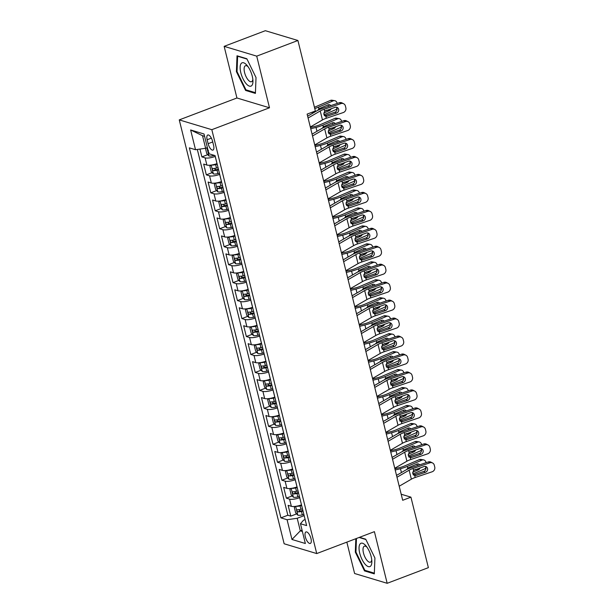 <?xml version="1.0" encoding="UTF-8"?>
<svg xmlns="http://www.w3.org/2000/svg" width="614" height="614" viewBox="0 0 614 614"><rect width="100%" height="100%" fill="white"/><g stroke="black" fill="none" stroke-linecap="round" stroke-linejoin="round"><path stroke-width="0.92" d="M310.968 538.539A6.148 2.441 -110.8 0 0 305.972 531.947A6.148 2.441 -110.8 0 0 305.335 536.843A6.148 2.441 -110.8 0 0 310.339 543.436A6.148 2.441 -110.8 0 0 310.968 538.539M346.841 542.131L354.608 573.507L387.181 583.3L428.372 567.651L410.927 497.156L401.188 494.224M179.257 119.891L284.152 543.774L316.724 553.567L211.83 129.684L179.257 119.891L236.927 97.987L269.5 107.78L256.721 56.143L224.148 46.349L236.927 97.987M224.148 46.349L265.34 30.7L297.913 40.493L256.721 56.143M199.957 149.087L201.891 156.9L207.755 154.674M217.041 163.593L216.995 163.608A7.683 2.057 166.1 0 1 206.88 165.051L203.671 164.084L206.335 174.86L212.198 172.634M221.485 181.552L221.439 181.567A7.683 2.057 -13.9 0 1 211.331 183.01L208.115 182.043L210.779 192.827L216.642 190.593M225.929 199.512L225.883 199.527A7.683 2.057 -13.9 0 1 215.775 200.978L212.559 200.011L215.23 210.786L221.094 208.56M230.373 217.471L230.327 217.486A7.683 2.057 -13.9 0 1 220.219 218.937L217.003 217.97L219.674 228.746L225.538 226.52M234.817 235.438L234.778 235.454A7.683 2.057 -13.9 0 1 224.663 236.897L221.447 235.929L224.118 246.705L229.981 244.479M239.26 253.398L239.222 253.413A7.683 2.057 -13.9 0 1 229.106 254.856L225.898 253.889L228.561 264.665L234.425 262.439M243.712 271.357L243.666 271.373A7.683 2.057 -13.9 0 1 233.55 272.816L230.342 271.849L233.005 282.632L238.869 280.398M248.156 289.317L248.11 289.332A7.683 2.057 -13.9 0 1 237.994 290.783L234.786 289.816L237.449 300.591L243.313 298.366M252.6 307.276L252.554 307.299A7.683 2.057 -13.9 0 1 242.446 308.742L239.23 307.775L241.893 318.551L247.757 316.325M257.043 325.243L256.997 325.259A7.683 2.057 -13.9 0 1 246.889 326.702L243.674 325.735L246.344 336.51L252.208 334.285M261.487 343.203L261.441 343.218A7.683 2.057 -13.9 0 1 251.333 344.661L248.117 343.694L250.788 354.47L256.652 352.244M265.931 361.162L265.893 361.178A7.683 2.057 -13.9 0 1 255.777 362.621L252.561 361.661L255.232 372.437L261.096 370.204M270.375 379.122L270.337 379.137A7.683 2.057 -13.9 0 1 260.221 380.588L257.013 379.621L259.676 390.397L265.54 388.171M274.826 397.081L274.78 397.104A7.683 2.057 -13.9 0 1 264.665 398.547L261.457 397.58L264.12 408.356L269.983 406.13M279.27 415.049L279.224 415.064A7.683 2.057 -13.9 0 1 269.109 416.507L265.9 415.54L268.564 426.316L274.427 424.09M283.514 433.085L283.668 433.024A7.683 2.057 -13.9 0 1 273.56 434.466L270.344 433.499L273.007 444.283L278.871 442.049M287.958 451.044L288.112 450.983A7.683 2.057 -13.9 0 1 278.004 452.426L274.788 451.467L277.459 462.242L283.323 460.016M292.402 469.004L292.563 468.942A7.683 2.057 -13.9 0 1 282.448 470.393L279.232 469.426L281.903 480.202L287.766 477.976M296.846 486.963L297.007 486.91A7.683 2.057 -13.9 0 1 286.892 488.353L283.676 487.386L286.347 498.161L292.21 495.935M297.913 40.493L315.366 110.988L307.123 114.12L402.692 500.287L410.927 497.156M207.148 139.746L208.123 143.699A5.956 2.364 -110.8 0 0 212.966 150.085A5.956 2.364 -110.8 0 0 213.58 145.341L212.605 141.389A5.956 2.364 -110.8 0 0 207.762 135.003A5.956 2.364 -110.8 0 0 207.148 139.746L211.369 138.142M305.135 519.574L303.531 520.181L300.461 523.742L306.624 525.592L215.061 155.595L208.898 153.746L204.009 133.982L190.632 129.961L195.521 149.716L189.358 147.867L280.92 517.863L287.083 519.72L297.199 518.277L300.307 530.849L302.38 531.471M300.461 523.742L305.35 543.497L291.972 539.476L287.083 519.72M299.716 497.67L299.67 497.685A7.683 2.057 166.1 0 1 289.562 499.128L286.347 498.161M301.489 504.854L299.67 497.685M295.273 479.703L295.227 479.726A7.683 2.057 166.1 0 1 285.111 481.169L281.903 480.202M290.829 461.743L290.783 461.759A7.683 2.057 166.1 0 1 280.667 463.209L277.459 462.242M286.377 443.784L286.339 443.799A7.683 2.057 166.1 0 1 276.223 445.242L273.007 444.283M281.933 425.824L281.895 425.84A7.683 2.057 166.1 0 1 271.779 427.283L268.564 426.316M277.49 407.865L277.444 407.88A7.683 2.057 166.1 0 1 267.336 409.323L264.12 408.356M273.046 389.898L273 389.921A7.683 2.057 166.1 0 1 262.892 391.364L259.676 390.397M268.602 371.938L268.556 371.954A7.683 2.057 166.1 0 1 258.448 373.404L255.232 372.437M264.158 353.979L264.112 353.994A7.683 2.057 166.1 0 1 253.996 355.437L250.788 354.47M259.714 336.019L259.668 336.035A7.683 2.057 166.1 0 1 249.553 337.477L246.344 336.51M255.263 318.06L255.224 318.075A7.683 2.057 166.1 0 1 245.109 319.518L241.893 318.551M250.819 300.092L250.781 300.108A7.683 2.057 166.1 0 1 240.665 301.558L237.449 300.591M246.375 282.133L246.329 282.148A7.683 2.057 166.1 0 1 236.221 283.599L233.005 282.632M241.931 264.173L241.885 264.189A7.683 2.057 166.1 0 1 231.777 265.632L228.561 264.665M237.488 246.214L237.441 246.229A7.683 2.057 166.1 0 1 227.333 247.672L224.118 246.705M233.044 228.247L232.998 228.27A7.683 2.057 166.1 0 1 222.882 229.713L219.674 228.746M228.6 210.287L228.554 210.303A7.683 2.057 166.1 0 1 218.438 211.753L215.23 210.786M224.148 192.328L224.11 192.343A7.683 2.057 166.1 0 1 213.994 193.786L210.779 192.827M219.705 174.368L219.666 174.384A7.683 2.057 166.1 0 1 209.551 175.827L206.335 174.86M215.261 156.409L215.215 156.424A7.683 2.057 166.1 0 1 205.107 157.867L201.891 156.9M197.324 149.463L287.843 515.238L290.79 516.121L296.654 513.895M301.451 504.869A7.683 2.057 -13.9 0 1 291.335 506.312L288.127 505.345L290.79 516.121M204.585 136.323L202.52 135.702L205.629 148.273L195.521 149.716M207.378 147.613L205.629 148.273M387.181 583.3L374.402 531.663L316.724 553.567M269.5 107.78L211.83 129.684M302.057 530.181L300.307 530.849L291.972 539.476M304.16 515.63L297.199 518.277M287.843 515.238L280.92 517.863M202.52 135.702L190.632 129.961M236.405 71.646L245.6 90.45L255.409 93.405L256.023 77.541L246.828 58.737L237.019 55.79L236.405 71.646L237.05 71.401M355.828 538.716L355.306 552.101L364.501 570.913L374.31 573.86L374.924 558.003L365.729 539.199L359.497 537.319M246.659 90.051L245.6 90.45M365.56 570.506L364.501 570.913M355.951 551.863L355.306 552.101M308.09 118.018L320.239 110.965A9.601 2.571 166.1 0 1 324.177 109.254L341.023 103.582L339.358 102.73A3.837 3.538 -62.9 0 1 341.99 102.899L343.663 103.751A3.837 3.538 117.1 0 0 341.023 103.582M307.629 116.176L316.594 110.973A14.406 3.853 166.1 0 1 322.511 108.402L339.358 102.73M310.308 126.998L322.457 119.945A9.601 2.571 166.1 0 1 326.402 118.233L343.249 112.562A3.837 3.538 117.1 0 0 345.851 107.795L345.406 105.999A3.837 3.538 117.1 0 0 343.663 103.751M324.322 115.716L327.3 116.176L336.564 113.06L334.899 112.208L324.86 115.585M334.899 112.208A3.07 2.832 117.1 0 0 336.342 107.181M327.3 116.176L325.927 116.299L323.824 114.281L324.66 111.188L335.144 107.312A3.07 2.832 -62.9 0 1 338.644 109.246A3.07 2.832 -62.9 0 1 336.564 113.06M326.402 118.233L325.719 116.261M205.444 148.304L206.764 153.63L208.975 155.956A5.089 1.358 -13.9 0 0 213.419 155.657L214.447 155.411M323.977 114.741L335.382 109.845A3.837 3.154 99.7 0 0 336.986 108.425M314.759 108.548A14.406 3.853 -13.9 0 0 318.443 107.181L333.164 100.865L330.462 100.404A3.837 3.154 -80.3 0 1 331.997 100.212L334.691 100.673A3.837 3.154 99.7 0 0 333.164 100.865M314.437 107.235A9.601 2.571 -13.9 0 0 315.749 106.721L330.462 100.404M317.622 110.413L319.311 108.594L328.076 104.833A3.07 2.525 -80.3 0 1 329.304 104.679A3.07 2.525 -80.3 0 1 330.754 105.623M334.691 100.673A3.837 3.154 99.7 0 1 337.101 103.144L337.178 103.459M331.138 108.663A3.07 2.525 -80.3 0 1 329.495 110.581L323.755 113.045M325.006 110.888L326.794 110.129L329.495 110.581M328.559 106.36A3.07 2.525 99.7 0 0 328.521 106.199A3.07 2.525 99.7 0 0 327.861 104.925M208.461 150.507C207.686 151.128 207.862 151.842 208.99 152.663M252.262 76.19A12.48 4.95 -110.8 0 0 247.074 65.422A12.48 4.95 -110.8 0 0 241.225 63.442A12.48 4.95 -110.8 0 0 240.818 72.751A12.48 4.95 -110.8 0 0 248.148 85.507A12.48 4.95 -110.8 0 0 252.945 80.887A12.48 4.95 -110.8 0 0 252.262 76.19M248.041 66.68A8.542 3.392 -110.8 0 0 245.462 65.736A8.542 3.392 -110.8 0 0 244.579 72.552A8.542 3.392 -110.8 0 0 251.525 81.716A8.542 3.392 -110.8 0 0 252.838 79.298M255.432 92.683L245.945 89.836L237.035 71.608L237.633 56.242L246.989 59.059M238.04 56.097L237.633 56.242M365.806 545.677A12.48 4.95 -110.8 0 0 359.044 547.604A12.48 4.95 -110.8 0 0 365.084 564.182A12.48 4.95 -110.8 0 0 371.846 561.342A12.48 4.95 -110.8 0 0 365.975 545.877A12.48 4.95 -110.8 0 0 365.806 545.677M366.942 547.143A8.542 3.392 -110.8 0 0 364.363 546.199A8.542 3.392 -110.8 0 0 363.281 552.109A8.542 3.392 -110.8 0 0 367.149 560.521A8.542 3.392 -110.8 0 0 370.426 562.178A8.542 3.392 -110.8 0 0 371.739 559.753M374.34 573.146L364.846 570.291L355.943 552.07L356.465 538.47M359.098 537.473L365.89 539.514M312.534 135.978L324.683 128.925A9.601 2.571 166.1 0 1 328.62 127.213L345.467 121.541L343.802 120.689A3.837 3.538 -62.9 0 1 346.442 120.858L348.107 121.71A3.837 3.538 117.1 0 0 345.467 121.541M312.073 134.136L321.045 128.932A14.406 3.853 166.1 0 1 326.955 126.361L343.802 120.689M314.752 144.958L326.901 137.912A9.601 2.571 166.1 0 1 330.846 136.193L347.693 130.521A3.837 3.538 117.1 0 0 350.295 125.755L349.85 123.959A3.837 3.538 117.1 0 0 348.107 121.71M328.766 133.675L331.744 134.144L341.008 131.02L339.342 130.168L329.304 133.545M339.342 130.168A3.07 2.832 117.1 0 0 340.785 125.141M331.744 134.144L330.37 134.259L328.267 132.24L329.104 129.147L339.588 125.271A3.07 2.832 -62.9 0 1 343.088 127.205A3.07 2.832 -62.9 0 1 341.008 131.02M330.846 136.193L330.163 134.22M316.977 153.937L329.127 146.892A9.601 2.571 166.1 0 1 333.072 145.173L349.911 139.501L348.245 138.649A3.837 3.538 -62.9 0 1 350.886 138.825L352.551 139.677A3.837 3.538 117.1 0 0 349.911 139.501M316.525 152.095L325.489 146.892A14.406 3.853 166.1 0 1 331.399 144.321L348.245 138.649M319.203 162.917L331.345 155.872A9.601 2.571 166.1 0 1 335.29 154.152L352.137 148.481A3.837 3.538 117.1 0 0 354.738 143.714L354.293 141.918A3.837 3.538 117.1 0 0 352.551 139.677M333.21 151.635L336.188 152.103L345.452 148.979L343.786 148.127L333.755 151.512M343.786 148.127A3.07 2.832 117.1 0 0 345.229 143.1M336.188 152.103L334.814 152.218L332.719 150.2L333.548 147.107L344.032 143.231A3.07 2.832 -62.9 0 1 347.532 145.165A3.07 2.832 -62.9 0 1 345.452 148.979M335.29 154.152L334.607 152.18M321.421 171.897L333.571 164.851A9.601 2.571 166.1 0 1 337.516 163.14L354.355 157.46L352.689 156.608A3.837 3.538 -62.9 0 1 355.329 156.785L356.995 157.637A3.837 3.538 117.1 0 0 354.355 157.46M320.968 170.055L329.933 164.851A14.406 3.853 166.1 0 1 335.85 162.28L352.689 156.608M323.647 180.877L335.797 173.831A9.601 2.571 166.1 0 1 339.734 172.12L356.58 166.44A3.837 3.538 117.1 0 0 359.182 161.674L358.737 159.878A3.837 3.538 117.1 0 0 356.995 157.637M337.654 169.594L340.632 170.063L349.896 166.947L348.23 166.087L338.199 169.472M348.23 166.087A3.07 2.832 117.1 0 0 349.673 161.06M340.632 170.063L339.258 170.185L337.163 168.159L337.992 165.074L348.476 161.198A3.07 2.832 -62.9 0 1 351.976 163.132A3.07 2.832 -62.9 0 1 349.896 166.947M339.734 172.12L339.058 170.139M325.865 189.856L338.015 182.811A9.601 2.571 166.1 0 1 341.96 181.099L358.806 175.427L357.133 174.568A3.837 3.538 -62.9 0 1 359.773 174.744L361.439 175.596A3.837 3.538 117.1 0 0 358.806 175.427M325.412 188.014L334.377 182.818A14.406 3.853 166.1 0 1 340.294 180.247L357.133 174.568M328.091 198.844L340.24 191.791A9.601 2.571 166.1 0 1 344.178 190.079L361.024 184.407A3.837 3.538 117.1 0 0 363.626 179.633L363.181 177.837A3.837 3.538 117.1 0 0 361.439 175.596M342.105 187.562L345.076 188.022L354.339 184.906L352.674 184.054L342.643 187.431M352.674 184.054A3.07 2.832 117.1 0 0 354.117 179.019M345.076 188.022L343.702 188.145L341.607 186.126L342.435 183.033L352.92 179.158A3.07 2.832 -62.9 0 1 356.427 181.092A3.07 2.832 -62.9 0 1 354.339 184.906M344.178 190.079L343.502 188.099M211.016 165.105L209.881 166.202L211.208 171.59L213.419 173.915A5.089 1.358 -13.9 0 0 217.863 173.616L219.428 173.248M328.421 132.701L339.826 127.804A3.837 3.154 99.7 0 0 341.43 126.384M211.623 165.02A5.089 1.358 -13.9 0 0 215.637 164.636L217.21 164.268M310.745 128.763L316.026 127.42A14.406 3.853 -13.9 0 0 322.895 125.141L337.608 118.824L334.906 118.364A3.837 3.154 -80.3 0 1 336.441 118.172L339.143 118.632A3.837 3.154 99.7 0 0 337.608 118.824M310.438 127.512L315.611 126.2A9.601 2.571 -13.9 0 0 320.193 124.68L334.906 118.364M218.054 167.676L216.481 168.052A5.089 1.358 166.1 0 1 212.904 168.466C212.129 169.088 212.306 169.802 213.434 170.623A5.089 1.358 -13.9 0 0 217.018 170.201L218.584 169.832M218.423 169.188L216.957 169.533A2.594 0.691 166.1 0 1 215.806 169.725L214.647 168.781M322.066 128.38L323.755 126.561L332.519 122.8A3.07 2.525 -80.3 0 1 333.747 122.639A3.07 2.525 -80.3 0 1 335.198 123.583M339.143 118.632A3.837 3.154 99.7 0 1 341.545 121.112L341.622 121.426M335.589 126.622A3.07 2.525 -80.3 0 1 333.939 128.541L328.206 131.005M329.449 128.856L331.238 128.088L333.939 128.541M333.003 124.327A3.07 2.525 99.7 0 0 332.965 124.166A3.07 2.525 99.7 0 0 332.304 122.884M215.46 183.064L214.324 184.162L215.652 189.549L217.863 191.875A5.089 1.358 -13.9 0 0 222.306 191.576L223.872 191.207M332.865 150.66L344.27 145.764A3.837 3.154 99.7 0 0 345.874 144.344M216.067 182.98A5.089 1.358 -13.9 0 0 220.081 182.596L221.654 182.228M315.189 146.723L320.47 145.388A14.406 3.853 -13.9 0 0 327.339 143.1L342.052 136.784L339.35 136.323A3.837 3.154 -80.3 0 1 340.885 136.131L343.587 136.592A3.837 3.154 99.7 0 0 342.052 136.784M314.882 145.48L320.055 144.16A9.601 2.571 -13.9 0 0 324.637 142.64L339.35 136.323M222.498 185.643L220.925 186.011A5.089 1.358 166.1 0 1 217.348 186.433C216.573 187.047 216.757 187.769 217.878 188.59A5.089 1.358 -13.9 0 0 221.462 188.168L223.028 187.792M222.867 187.147L221.401 187.493A2.594 0.691 166.1 0 1 220.249 187.684L219.091 186.748M326.51 146.339L328.198 144.52L336.963 140.76A3.07 2.525 -80.3 0 1 338.191 140.606A3.07 2.525 -80.3 0 1 339.642 141.55M343.587 136.592A3.837 3.154 99.7 0 1 345.989 139.071L346.066 139.386M340.033 144.582A3.07 2.525 -80.3 0 1 338.383 146.508L332.65 148.964M333.893 146.815L335.681 146.048M337.447 142.287A3.07 2.525 99.7 0 0 337.416 142.126A3.07 2.525 99.7 0 0 336.748 140.852M219.904 201.031L218.768 202.129L220.104 207.517L222.306 209.842A5.089 1.358 -13.9 0 0 226.75 209.535L228.316 209.167M337.316 168.62L348.721 163.731A3.837 3.154 99.7 0 0 350.318 162.303M220.51 200.939A5.089 1.358 -13.9 0 0 224.532 200.555L226.098 200.187M319.633 164.682L324.913 163.347A14.406 3.853 -13.9 0 0 331.783 161.06L346.496 154.751L343.794 154.291A3.837 3.154 -80.3 0 1 345.329 154.091L348.031 154.551A3.837 3.154 99.7 0 0 346.496 154.751M319.326 163.439L324.507 162.127A9.601 2.571 -13.9 0 0 329.081 160.599L343.794 154.291M226.942 203.602L225.376 203.971A5.089 1.358 166.1 0 1 221.792 204.393C221.025 205.007 221.201 205.728 222.322 206.55A5.089 1.358 -13.9 0 0 225.906 206.127L227.472 205.759M227.31 205.107L225.845 205.452A2.594 0.691 166.1 0 1 224.693 205.644L223.534 204.708M330.954 164.299L332.642 162.48L341.407 158.719A3.07 2.525 -80.3 0 1 342.635 158.565A3.07 2.525 -80.3 0 1 344.086 159.51M348.031 154.551A3.837 3.154 99.7 0 1 350.433 157.03L350.51 157.345M344.477 162.541A3.07 2.525 -80.3 0 1 342.827 164.468L337.094 166.931M338.337 164.775L340.125 164.007L342.827 164.468M341.891 160.246A3.07 2.525 99.7 0 0 341.86 160.085A3.07 2.525 99.7 0 0 341.192 158.811M224.348 218.991L223.212 220.088L224.547 225.476L226.75 227.802A5.089 1.358 -13.9 0 0 231.194 227.502L232.767 227.134M341.76 186.579L353.165 181.69A3.837 3.154 99.7 0 0 354.762 180.27M224.954 218.906A5.089 1.358 -13.9 0 0 228.976 218.523L230.542 218.147M324.085 182.65L329.357 181.307A14.406 3.853 -13.9 0 0 336.226 179.019L350.939 172.711L348.238 172.25A3.837 3.154 -80.3 0 1 349.773 172.058L352.474 172.511A3.837 3.154 99.7 0 0 350.939 172.711M323.77 181.399L328.95 180.086A9.601 2.571 -13.9 0 0 333.525 178.559L348.238 172.25M231.386 221.562L229.82 221.93A5.089 1.358 166.1 0 1 226.236 222.352C225.468 222.966 225.645 223.688 226.773 224.509A5.089 1.358 -13.9 0 0 230.35 224.087L231.923 223.719M231.762 223.066L230.288 223.412A2.594 0.691 166.1 0 1 229.145 223.611L227.978 222.667M335.397 182.258L337.086 180.439L345.851 176.678A3.07 2.525 -80.3 0 1 347.079 176.525A3.07 2.525 -80.3 0 1 348.529 177.469M352.474 172.511A3.837 3.154 99.7 0 1 354.877 174.99L354.953 175.305M348.921 180.501A3.07 2.525 -80.3 0 1 347.271 182.427L341.537 184.891M342.781 182.734L344.569 181.967L347.271 182.427M346.342 178.206A3.07 2.525 99.7 0 0 346.304 178.045A3.07 2.525 99.7 0 0 345.636 176.771M330.309 207.824L342.458 200.77A9.601 2.571 166.1 0 1 346.403 199.059L363.25 193.387L361.585 192.535A3.837 3.538 -62.9 0 1 364.217 192.704L365.883 193.556A3.837 3.538 117.1 0 0 363.25 193.387M329.856 205.982L338.821 200.778A14.406 3.853 166.1 0 1 344.738 198.207L361.585 192.535M332.535 216.803L344.684 209.75A9.601 2.571 166.1 0 1 348.629 208.039L365.468 202.367A3.837 3.538 117.1 0 0 368.07 197.601L367.625 195.805A3.837 3.538 117.1 0 0 365.883 193.556M346.549 205.521L349.519 205.989L358.791 202.866L357.118 202.014L347.087 205.391M357.118 202.014A3.07 2.832 117.1 0 0 358.561 196.987M349.519 205.989L348.146 206.104L346.05 204.086L346.879 200.993L357.363 197.117A3.07 2.832 -62.9 0 1 360.871 199.051A3.07 2.832 -62.9 0 1 358.791 202.866M348.629 208.039L347.946 206.066M228.799 236.95L227.656 238.048L228.991 243.436L231.194 245.761A5.089 1.358 -13.9 0 0 235.638 245.462L237.211 245.093M346.204 204.546L357.609 199.65A3.837 3.154 99.7 0 0 359.205 198.23M229.398 236.866A5.089 1.358 -13.9 0 0 233.42 236.482L234.985 236.114M328.528 200.609L333.801 199.266A14.406 3.853 -13.9 0 0 340.67 196.987L355.383 190.67L352.682 190.21A3.837 3.154 -80.3 0 1 354.217 190.018L356.918 190.478A3.837 3.154 99.7 0 0 355.383 190.67M328.221 199.358L333.394 198.046A9.601 2.571 -13.9 0 0 337.969 196.526L352.682 190.21M235.83 239.521L234.264 239.89A5.089 1.358 166.1 0 1 230.68 240.312C229.912 240.934 230.089 241.647 231.217 242.469A5.089 1.358 -13.9 0 0 234.794 242.046L236.367 241.678M236.206 241.026L234.74 241.379A2.594 0.691 166.1 0 1 233.589 241.571L232.422 240.627M339.841 200.218L341.53 198.399L350.295 194.638A3.07 2.525 -80.3 0 1 351.523 194.484A3.07 2.525 -80.3 0 1 352.973 195.429M356.918 190.478A3.837 3.154 99.7 0 1 359.32 192.957L359.397 193.264M353.365 198.468A3.07 2.525 -80.3 0 1 351.722 200.387L345.981 202.85M347.225 200.694L349.013 199.934L351.722 200.387M350.786 196.173A3.07 2.525 99.7 0 0 350.748 196.004A3.07 2.525 99.7 0 0 350.087 194.73M334.76 225.783L346.902 218.73A9.601 2.571 166.1 0 1 350.847 217.018L367.694 211.346L366.028 210.495A3.837 3.538 -62.9 0 1 368.661 210.663L370.334 211.523A3.837 3.538 117.1 0 0 367.694 211.346M334.3 223.941L343.264 218.737A14.406 3.853 166.1 0 1 349.182 216.166L366.028 210.495M336.979 234.763L349.128 227.717A9.601 2.571 166.1 0 1 353.073 225.998L369.912 220.326A3.837 3.538 117.1 0 0 372.514 215.56L372.069 213.764A3.837 3.538 117.1 0 0 370.334 211.523M350.993 223.481L353.971 223.949L363.235 220.825L361.569 219.973L351.53 223.35M361.569 219.973A3.07 2.832 117.1 0 0 363.004 214.946M353.971 223.949L352.589 224.064L350.494 222.045L351.331 218.952L361.807 215.077A3.07 2.832 -62.9 0 1 365.315 217.011A3.07 2.832 -62.9 0 1 363.235 220.825M353.073 225.998L352.39 224.026M233.243 254.91L232.1 256.007L233.435 261.395L235.638 263.721A5.089 1.358 -13.9 0 0 240.089 263.421L241.655 263.053M350.648 222.506L362.053 217.609A3.837 3.154 99.7 0 0 363.657 216.189M233.842 254.825A5.089 1.358 -13.9 0 0 237.864 254.442L239.429 254.073M332.972 218.569L338.253 217.226A14.406 3.853 -13.9 0 0 345.114 214.946L359.827 208.63L357.133 208.169A3.837 3.154 -80.3 0 1 358.668 207.977L361.362 208.438A3.837 3.154 99.7 0 0 359.827 208.63M332.665 217.318L337.838 216.005A9.601 2.571 -13.9 0 0 342.412 214.486L357.133 208.169M240.274 257.481L238.708 257.857A5.089 1.358 166.1 0 1 235.124 258.279C234.356 258.893 234.533 259.607 235.661 260.428A5.089 1.358 -13.9 0 0 239.245 260.006L240.811 259.638M240.65 258.993L239.184 259.338A2.594 0.691 166.1 0 1 238.032 259.53L236.866 258.586M344.285 218.185L345.974 216.366L354.738 212.605A3.07 2.525 -80.3 0 1 355.966 212.444A3.07 2.525 -80.3 0 1 357.425 213.388M361.362 208.438A3.837 3.154 99.7 0 1 363.764 210.917L363.849 211.231M357.808 216.427A3.07 2.525 -80.3 0 1 356.166 218.346L350.425 220.81M351.676 218.661L353.457 217.893L356.166 218.346M355.23 214.132A3.07 2.525 99.7 0 0 355.191 213.971A3.07 2.525 99.7 0 0 354.531 212.697M339.204 243.743L351.354 236.697A9.601 2.571 166.1 0 1 355.291 234.978L372.138 229.306L370.472 228.454A3.837 3.538 -62.9 0 1 373.105 228.631L374.778 229.482A3.837 3.538 117.1 0 0 372.138 229.306M338.744 241.901L347.708 236.697A14.406 3.853 166.1 0 1 353.626 234.126L370.472 228.454M341.422 252.722L353.572 245.677A9.601 2.571 166.1 0 1 357.517 243.958L374.363 238.286A3.837 3.538 117.1 0 0 376.965 233.52L376.52 231.724A3.837 3.538 117.1 0 0 374.778 229.482M355.437 241.44L358.415 241.908L367.679 238.785L366.013 237.933L355.974 241.317M366.013 237.933A3.07 2.832 117.1 0 0 367.456 232.906M358.415 241.908L357.041 242.023L354.938 240.005L355.775 236.912L366.259 233.044A3.07 2.832 -62.9 0 1 369.758 234.97A3.07 2.832 -62.9 0 1 367.679 238.785M357.517 243.958L356.834 241.985M237.687 272.869L236.543 273.967L237.879 279.355L240.089 281.68A5.089 1.358 -13.9 0 0 244.533 281.381L246.099 281.012M355.092 240.465L366.497 235.569A3.837 3.154 99.7 0 0 368.101 234.149M238.293 272.785A5.089 1.358 -13.9 0 0 242.307 272.401L243.873 272.033M337.416 236.528L342.696 235.193A14.406 3.853 -13.9 0 0 349.558 232.906L364.279 226.589L361.577 226.129A3.837 3.154 -80.3 0 1 363.112 225.937L365.806 226.397A3.837 3.154 99.7 0 0 364.279 226.589M337.109 235.285L342.282 233.965A9.601 2.571 -13.9 0 0 346.864 232.445L361.577 226.129M244.717 275.448L243.152 275.816A5.089 1.358 166.1 0 1 239.575 276.239C238.8 276.853 238.976 277.574 240.105 278.395A5.089 1.358 -13.9 0 0 243.689 277.973L245.255 277.605M245.093 276.952L243.628 277.298A2.594 0.691 166.1 0 1 242.476 277.49L241.31 276.553M348.737 236.144L350.425 234.325L359.19 230.565A3.07 2.525 -80.3 0 1 360.418 230.411A3.07 2.525 -80.3 0 1 361.869 231.355M365.806 226.397A3.837 3.154 99.7 0 1 368.216 228.876L368.293 229.191M362.26 234.387A3.07 2.525 -80.3 0 1 360.61 236.313L354.869 238.769M356.12 236.62L357.908 235.853L360.61 236.313M359.674 232.092A3.07 2.525 99.7 0 0 359.635 231.931A3.07 2.525 99.7 0 0 358.975 230.657M343.648 261.702L355.798 254.656A9.601 2.571 166.1 0 1 359.743 252.945L376.582 247.265L374.916 246.414A3.837 3.538 -62.9 0 1 377.556 246.59L379.222 247.442A3.837 3.538 117.1 0 0 376.582 247.265M343.188 259.86L352.16 254.656A14.406 3.853 166.1 0 1 358.069 252.093L374.916 246.414M345.866 270.682L358.016 263.636A9.601 2.571 166.1 0 1 361.961 261.925L378.807 256.253A3.837 3.538 117.1 0 0 381.409 251.479L380.964 249.683A3.837 3.538 117.1 0 0 379.222 247.442M359.881 259.4L362.859 259.868L372.122 256.752L370.457 255.9L360.418 259.277M370.457 255.9A3.07 2.832 117.1 0 0 371.9 250.865M362.859 259.868L361.485 259.991L359.382 257.972L360.218 254.879L370.702 251.003A3.07 2.832 -62.9 0 1 374.202 252.937A3.07 2.832 -62.9 0 1 372.122 256.752M361.961 261.925L361.278 259.945M242.131 290.836L240.995 291.934L242.323 297.322L244.533 299.647A5.089 1.358 -13.9 0 0 248.977 299.348L250.543 298.972M359.535 258.425L370.94 253.536A3.837 3.154 99.7 0 0 372.544 252.108M242.737 290.744A5.089 1.358 -13.9 0 0 246.751 290.361L248.325 289.992M341.86 254.488L347.14 253.152A14.406 3.853 -13.9 0 0 354.009 250.865L368.722 244.556L366.021 244.096A3.837 3.154 -80.3 0 1 367.556 243.896L370.257 244.357A3.837 3.154 99.7 0 0 368.722 244.556M341.553 253.244L346.726 251.932A9.601 2.571 -13.9 0 0 351.308 250.405L366.021 244.096M249.169 293.408L247.596 293.776A5.089 1.358 166.1 0 1 244.019 294.198C243.244 294.812 243.42 295.534 244.549 296.355A5.089 1.358 -13.9 0 0 248.133 295.933L249.698 295.564M249.537 294.912L248.071 295.257A2.594 0.691 166.1 0 1 246.92 295.449L245.761 294.513M353.18 254.104L354.869 252.285L363.634 248.524A3.07 2.525 -80.3 0 1 364.862 248.371A3.07 2.525 -80.3 0 1 366.312 249.315M370.257 244.357A3.837 3.154 99.7 0 1 372.66 246.836L372.736 247.15M366.704 252.346A3.07 2.525 -80.3 0 1 365.054 254.273L359.32 256.736M360.564 254.58L362.352 253.812L365.054 254.273M364.117 250.052A3.07 2.525 99.7 0 0 364.079 249.89A3.07 2.525 99.7 0 0 363.419 248.616M348.092 279.669L360.241 272.616A9.601 2.571 166.1 0 1 364.186 270.904L381.025 265.233L379.36 264.381A3.837 3.538 -62.9 0 1 382 264.55L383.666 265.401A3.837 3.538 117.1 0 0 381.025 265.233M347.639 277.82L356.604 272.624A14.406 3.853 166.1 0 1 362.513 270.053L379.36 264.381M350.318 288.649L362.46 281.596A9.601 2.571 166.1 0 1 366.404 279.884L383.251 274.212A3.837 3.538 117.1 0 0 385.853 269.446L385.408 267.643A3.837 3.538 117.1 0 0 383.666 265.401M364.325 277.367L367.302 277.827L376.566 274.711L374.901 273.859L364.869 277.236M374.901 273.859A3.07 2.832 117.1 0 0 376.344 268.825M367.302 277.827L365.929 277.95L363.833 275.932L364.662 272.839L375.146 268.963A3.07 2.832 -62.9 0 1 378.646 270.897A3.07 2.832 -62.9 0 1 376.566 274.711M366.404 279.884L365.721 277.904M352.536 297.629L364.685 290.575A9.601 2.571 166.1 0 1 368.63 288.864L385.469 283.192L383.804 282.34A3.837 3.538 -62.9 0 1 386.444 282.509L388.109 283.361A3.837 3.538 117.1 0 0 385.469 283.192M352.083 295.787L361.047 290.583A14.406 3.853 166.1 0 1 366.965 288.012L383.804 282.34M354.762 306.609L366.911 299.555A9.601 2.571 166.1 0 1 370.848 297.844L387.695 292.172A3.837 3.538 117.1 0 0 390.297 287.406L389.852 285.61A3.837 3.538 117.1 0 0 388.109 283.361M368.768 295.326L371.746 295.794L381.01 292.671L379.345 291.819L369.313 295.196M379.345 291.819A3.07 2.832 117.1 0 0 380.787 286.792M371.746 295.794L370.372 295.91L368.277 293.891L369.106 290.798L379.59 286.922A3.07 2.832 -62.9 0 1 383.09 288.856A3.07 2.832 -62.9 0 1 381.01 292.671M370.848 297.844L370.173 295.871M356.98 315.588L369.129 308.543A9.601 2.571 166.1 0 1 373.074 306.823L389.921 301.152L388.248 300.3A3.837 3.538 -62.9 0 1 390.888 300.469L392.553 301.328A3.837 3.538 117.1 0 0 389.921 301.152M356.527 313.746L365.491 308.543A14.406 3.853 166.1 0 1 371.409 305.972L388.248 300.3M359.205 324.568L371.355 317.522A9.601 2.571 166.1 0 1 375.3 315.803L392.139 310.131A3.837 3.538 117.1 0 0 394.741 305.365L394.295 303.569A3.837 3.538 117.1 0 0 392.553 301.328M373.22 313.286L376.19 313.754L385.454 310.63L383.788 309.778L373.757 313.155M383.788 309.778A3.07 2.832 117.1 0 0 385.231 304.751M376.19 313.754L374.816 313.869L372.721 311.851L373.55 308.758L384.034 304.882A3.07 2.832 -62.9 0 1 387.541 306.816A3.07 2.832 -62.9 0 1 385.454 310.63M375.3 315.803L374.617 313.831M361.423 333.548L373.573 326.502A9.601 2.571 166.1 0 1 377.518 324.783L394.365 319.111L392.699 318.259A3.837 3.538 -62.9 0 1 395.332 318.436L396.997 319.288A3.837 3.538 117.1 0 0 394.365 319.111M360.971 331.706L369.935 326.502A14.406 3.853 166.1 0 1 375.852 323.931L392.699 318.259M363.649 342.528L375.799 335.482A9.601 2.571 166.1 0 1 379.744 333.77L396.583 328.091A3.837 3.538 117.1 0 0 399.184 323.325L398.739 321.529A3.837 3.538 117.1 0 0 396.997 319.288M377.664 331.245L380.634 331.713L389.905 328.59L388.232 327.738L378.201 331.123M388.232 327.738A3.07 2.832 117.1 0 0 389.675 322.711M380.634 331.713L379.26 331.829L377.165 329.81L377.994 326.725L388.478 322.849A3.07 2.832 -62.9 0 1 391.985 324.775A3.07 2.832 -62.9 0 1 389.905 328.59M379.744 333.77L379.061 331.79M365.875 351.507L378.017 344.462A9.601 2.571 166.1 0 1 381.962 342.75L398.808 337.071L397.143 336.219A3.837 3.538 -62.9 0 1 399.775 336.395L401.449 337.247A3.837 3.538 117.1 0 0 398.808 337.071M365.414 349.665L374.379 344.462A14.406 3.853 166.1 0 1 380.296 341.898L397.143 336.219M368.093 360.487L380.243 353.441A9.601 2.571 166.1 0 1 384.187 351.73L401.026 346.058A3.837 3.538 117.1 0 0 403.628 341.284L403.183 339.488A3.837 3.538 117.1 0 0 401.449 337.247M382.108 349.212L385.085 349.673L394.349 346.557L392.684 345.705L382.645 349.082M392.684 345.705A3.07 2.832 117.1 0 0 394.119 340.67M385.085 349.673L383.704 349.796L381.609 347.777L382.445 344.684L392.922 340.808A3.07 2.832 -62.9 0 1 396.429 342.742A3.07 2.832 -62.9 0 1 394.349 346.557M384.187 351.73L383.504 349.75M370.319 369.474L382.468 362.421A9.601 2.571 166.1 0 1 386.406 360.71L403.252 355.038L401.587 354.186A3.837 3.538 -62.9 0 1 404.219 354.355L405.892 355.207A3.837 3.538 117.1 0 0 403.252 355.038M369.858 367.625L378.823 362.429A14.406 3.853 166.1 0 1 384.74 359.858L401.587 354.186M372.537 378.454L384.686 371.401A9.601 2.571 166.1 0 1 388.631 369.689L405.478 364.018A3.837 3.538 117.1 0 0 408.08 359.251L407.635 357.455A3.837 3.538 117.1 0 0 405.892 355.207M386.551 367.172L389.529 367.632L398.793 364.516L397.128 363.665L387.089 367.042M397.128 363.665A3.07 2.832 117.1 0 0 398.57 358.637M389.529 367.632L388.155 367.755L386.052 365.737L386.889 362.644L397.373 358.768A3.07 2.832 -62.9 0 1 400.873 360.702A3.07 2.832 -62.9 0 1 398.793 364.516M388.631 369.689L387.948 367.717M374.763 387.434L386.912 380.381A9.601 2.571 166.1 0 1 390.857 378.669L407.696 372.997L406.031 372.145A3.837 3.538 -62.9 0 1 408.671 372.314L410.336 373.166A3.837 3.538 117.1 0 0 407.696 372.997M374.302 385.592L383.274 380.388A14.406 3.853 166.1 0 1 389.184 377.817L406.031 372.145M376.981 396.414L389.13 389.36A9.601 2.571 166.1 0 1 393.075 387.649L409.922 381.977A3.837 3.538 117.1 0 0 412.524 377.211L412.078 375.415A3.837 3.538 117.1 0 0 410.336 373.166M390.995 385.132L393.973 385.6L403.237 382.476L401.571 381.624L391.532 385.001M401.571 381.624A3.07 2.832 117.1 0 0 403.014 376.597M393.973 385.6L392.599 385.715L390.496 383.696L391.333 380.603L401.817 376.727A3.07 2.832 -62.9 0 1 405.317 378.661A3.07 2.832 -62.9 0 1 403.237 382.476M393.075 387.649L392.392 385.676M379.206 405.394L391.356 398.348A9.601 2.571 166.1 0 1 395.301 396.629L412.14 390.957L410.474 390.105A3.837 3.538 -62.9 0 1 413.115 390.281L414.78 391.133A3.837 3.538 117.1 0 0 412.14 390.957M378.754 403.551L387.718 398.348A14.406 3.853 166.1 0 1 393.628 395.777L410.474 390.105M381.432 414.373L393.574 407.328A9.601 2.571 166.1 0 1 397.519 405.608L414.366 399.937A3.837 3.538 117.1 0 0 416.967 395.17L416.522 393.374A3.837 3.538 117.1 0 0 414.78 391.133M395.439 403.091L398.417 403.559L407.681 400.435L406.015 399.584L395.984 402.968M406.015 399.584A3.07 2.832 117.1 0 0 407.458 394.556M398.417 403.559L397.043 403.674L394.948 401.656L395.777 398.563L406.261 394.687A3.07 2.832 -62.9 0 1 409.761 396.621A3.07 2.832 -62.9 0 1 407.681 400.435M397.519 405.608L396.836 403.636M383.65 423.353L395.8 416.307A9.601 2.571 166.1 0 1 399.745 414.588L416.584 408.916L414.918 408.064A3.837 3.538 -62.9 0 1 417.558 408.241L419.224 409.093A3.837 3.538 117.1 0 0 416.584 408.916M383.197 421.511L392.162 416.307A14.406 3.853 166.1 0 1 398.079 413.736L414.918 408.064M385.876 432.333L398.026 425.287A9.601 2.571 166.1 0 1 401.963 423.576L418.809 417.896A3.837 3.538 117.1 0 0 421.411 413.13L420.966 411.334A3.837 3.538 117.1 0 0 419.224 409.093M399.883 421.05L402.861 421.519L412.124 418.403L410.459 417.543L400.428 420.928M410.459 417.543A3.07 2.832 117.1 0 0 411.902 412.516M402.861 421.519L401.487 421.641L399.392 419.615L400.221 416.53L410.705 412.654A3.07 2.832 -62.9 0 1 414.204 414.588A3.07 2.832 -62.9 0 1 412.124 418.403M401.963 423.576L401.287 421.595M388.094 441.312L400.244 434.267A9.601 2.571 166.1 0 1 404.189 432.555L421.035 426.884L419.362 426.024A3.837 3.538 -62.9 0 1 422.002 426.2L423.668 427.052A3.837 3.538 117.1 0 0 421.035 426.884M387.641 439.471L396.606 434.275A14.406 3.853 166.1 0 1 402.523 431.703L419.362 426.024M390.32 450.3L402.469 443.247A9.601 2.571 166.1 0 1 406.414 441.535L423.253 435.863A3.837 3.538 117.1 0 0 425.855 431.089L425.41 429.293A3.837 3.538 117.1 0 0 423.668 427.052M404.334 439.018L407.305 439.478L416.568 436.362L414.903 435.51L404.872 438.887M414.903 435.51A3.07 2.832 117.1 0 0 416.346 430.475M407.305 439.478L405.931 439.601L403.835 437.582L404.664 434.489L415.148 430.614A3.07 2.832 -62.9 0 1 418.656 432.548A3.07 2.832 -62.9 0 1 416.568 436.362M406.414 441.535L405.731 439.555M392.538 459.28L404.687 452.226A9.601 2.571 166.1 0 1 408.632 450.515L425.479 444.843L423.814 443.991A3.837 3.538 -62.9 0 1 426.446 444.16L428.111 445.012A3.837 3.538 117.1 0 0 425.479 444.843M392.085 457.438L401.049 452.234A14.406 3.853 166.1 0 1 406.967 449.663L423.814 443.991M394.764 468.259L406.913 461.206A9.601 2.571 166.1 0 1 410.858 459.495L427.697 453.823A3.837 3.538 117.1 0 0 430.299 449.057L429.854 447.261A3.837 3.538 117.1 0 0 428.111 445.012M408.778 456.977L411.748 457.438L421.02 454.322L419.347 453.47L409.315 456.847M419.347 453.47A3.07 2.832 117.1 0 0 420.79 448.443M411.748 457.438L410.375 457.56L408.279 455.542L409.108 452.449L419.592 448.573A3.07 2.832 -62.9 0 1 423.1 450.507A3.07 2.832 -62.9 0 1 421.02 454.322M410.858 459.495L410.175 457.522M396.989 477.239L409.131 470.186A9.601 2.571 166.1 0 1 413.076 468.474L429.923 462.802L428.257 461.951A3.837 3.538 -62.9 0 1 430.89 462.119L432.563 462.971A3.837 3.538 117.1 0 0 429.923 462.802M396.529 475.397L405.493 470.194A14.406 3.853 166.1 0 1 411.411 467.622L428.257 461.951M399.207 486.219L411.357 479.173A9.601 2.571 166.1 0 1 415.302 477.454L432.141 471.782A3.837 3.538 117.1 0 0 434.743 467.016L434.298 465.22A3.837 3.538 117.1 0 0 432.563 462.971M413.222 474.937L416.2 475.405L425.464 472.281L423.798 471.429L413.759 474.806M423.798 471.429A3.07 2.832 117.1 0 0 425.233 466.402M416.2 475.405L414.818 475.52L412.723 473.501L413.56 470.408L424.036 466.533A3.07 2.832 -62.9 0 1 427.544 468.467A3.07 2.832 -62.9 0 1 425.464 472.281M415.302 477.454L414.619 475.482M246.575 308.796L245.439 309.893L246.767 315.281L248.977 317.607A5.089 1.358 -13.9 0 0 253.421 317.308L254.987 316.939M363.979 276.392L375.384 271.495A3.837 3.154 99.7 0 0 376.988 270.076M247.181 308.712A5.089 1.358 -13.9 0 0 251.195 308.328L252.768 307.952M346.304 272.455L351.584 271.112A14.406 3.853 -13.9 0 0 358.453 268.825L373.166 262.516L370.465 262.055A3.837 3.154 -80.3 0 1 372 261.863L374.701 262.324A3.837 3.154 99.7 0 0 373.166 262.516M345.997 271.204L351.177 269.891A9.601 2.571 -13.9 0 0 355.752 268.364L370.465 262.055M253.613 311.367L252.039 311.735A5.089 1.358 166.1 0 1 248.463 312.158C247.688 312.772 247.872 313.493 248.992 314.314A5.089 1.358 -13.9 0 0 252.577 313.892L254.142 313.524M253.981 312.871L252.515 313.217A2.594 0.691 166.1 0 1 251.364 313.416L250.205 312.472M357.624 272.063L359.313 270.244L368.078 266.484A3.07 2.525 -80.3 0 1 369.306 266.33A3.07 2.525 -80.3 0 1 370.756 267.274M374.701 262.324A3.837 3.154 99.7 0 1 377.103 264.795L377.18 265.11M371.148 270.306A3.07 2.525 -80.3 0 1 369.498 272.232L363.764 274.696M365.008 272.539L366.796 271.772L369.498 272.232M368.561 268.011A3.07 2.525 99.7 0 0 368.53 267.85A3.07 2.525 99.7 0 0 367.863 266.576M251.019 326.755L249.883 327.853L251.218 333.241L253.421 335.566A5.089 1.358 -13.9 0 0 257.865 335.267L259.43 334.899M368.431 294.352L379.836 289.455A3.837 3.154 99.7 0 0 381.432 288.035M251.625 326.671A5.089 1.358 -13.9 0 0 255.647 326.287L257.212 325.919M350.755 290.414L356.028 289.071A14.406 3.853 -13.9 0 0 362.897 286.792L377.61 280.475L374.908 280.015A3.837 3.154 -80.3 0 1 376.443 279.823L379.145 280.283A3.837 3.154 99.7 0 0 377.61 280.475M350.44 289.163L355.621 287.851A9.601 2.571 -13.9 0 0 360.195 286.331L374.908 280.015M258.057 329.327L256.491 329.695A5.089 1.358 166.1 0 1 252.907 330.117C252.139 330.739 252.316 331.453 253.436 332.274A5.089 1.358 -13.9 0 0 257.02 331.852L258.586 331.483M258.425 330.839L256.959 331.184A2.594 0.691 166.1 0 1 255.808 331.376L254.649 330.432M362.068 290.031L363.757 288.212L372.521 284.443A3.07 2.525 -80.3 0 1 373.749 284.29A3.07 2.525 -80.3 0 1 375.2 285.234M379.145 280.283A3.837 3.154 99.7 0 1 381.547 282.762L381.624 283.069M375.591 288.273A3.07 2.525 -80.3 0 1 373.941 290.192L368.208 292.655M369.451 290.506L371.24 289.739L373.941 290.192M373.005 285.978A3.07 2.525 99.7 0 0 372.974 285.817A3.07 2.525 99.7 0 0 372.307 284.535M255.462 344.715L254.326 345.812L255.662 351.2L257.865 353.526A5.089 1.358 -13.9 0 0 262.308 353.227L263.882 352.858M372.875 312.311L384.28 307.414A3.837 3.154 99.7 0 0 385.876 305.995M256.069 344.631A5.089 1.358 -13.9 0 0 260.09 344.247L261.656 343.878M355.199 308.374L360.472 307.038A14.406 3.853 -13.9 0 0 367.341 304.751L382.054 298.435L379.352 297.974A3.837 3.154 -80.3 0 1 380.887 297.782L383.589 298.243A3.837 3.154 99.7 0 0 382.054 298.435M354.884 307.123L360.065 305.81A9.601 2.571 -13.9 0 0 364.639 304.291L379.352 297.974M262.5 347.294L260.935 347.662A5.089 1.358 166.1 0 1 257.35 348.084C256.583 348.698 256.759 349.412 257.888 350.233A5.089 1.358 -13.9 0 0 261.464 349.819L263.038 349.443M262.876 348.798L261.403 349.143A2.594 0.691 166.1 0 1 260.259 349.335L259.093 348.399M366.512 307.99L368.2 306.171L376.965 302.41A3.07 2.525 -80.3 0 1 378.193 302.249A3.07 2.525 -80.3 0 1 379.644 303.201M383.589 298.243A3.837 3.154 99.7 0 1 385.991 300.722L386.068 301.037M380.035 306.232A3.07 2.525 -80.3 0 1 378.385 308.159L372.652 310.615M373.895 308.466L375.684 307.698L378.385 308.159M377.457 303.938A3.07 2.525 99.7 0 0 377.418 303.776A3.07 2.525 99.7 0 0 376.75 302.502M259.914 362.682L258.77 363.772L260.106 369.16L262.308 371.485A5.089 1.358 -13.9 0 0 266.752 371.186L268.326 370.818M377.318 330.271L388.723 325.382A3.837 3.154 99.7 0 0 390.32 323.954M260.513 362.59A5.089 1.358 -13.9 0 0 264.534 362.206L266.1 361.838M359.643 326.333L364.916 324.998A14.406 3.853 -13.9 0 0 371.785 322.711L386.498 316.394L383.796 315.934A3.837 3.154 -80.3 0 1 385.331 315.742L388.033 316.202A3.837 3.154 99.7 0 0 386.498 316.394M359.336 325.09L364.509 323.778A9.601 2.571 -13.9 0 0 369.083 322.25L383.796 315.934M266.944 365.253L265.378 365.622A5.089 1.358 166.1 0 1 261.794 366.044C261.027 366.658 261.203 367.379 262.332 368.2A5.089 1.358 -13.9 0 0 265.908 367.778L267.481 367.41M267.32 366.758L265.854 367.103A2.594 0.691 166.1 0 1 264.703 367.295L263.536 366.358M370.956 325.95L372.644 324.131L381.409 320.37A3.07 2.525 -80.3 0 1 382.637 320.216A3.07 2.525 -80.3 0 1 384.088 321.16M388.033 316.202A3.837 3.154 99.7 0 1 390.435 318.681L390.512 318.996M384.479 324.192A3.07 2.525 -80.3 0 1 382.837 326.118L377.096 328.582M378.339 326.425L380.127 325.658L382.837 326.118M381.9 321.897A3.07 2.525 99.7 0 0 381.862 321.736A3.07 2.525 99.7 0 0 381.202 320.462M264.358 380.642L263.214 381.739L264.55 387.127L266.752 389.453A5.089 1.358 -13.9 0 0 271.204 389.153L272.769 388.777M381.762 348.23L393.167 343.341A3.837 3.154 99.7 0 0 394.771 341.921M264.956 380.55A5.089 1.358 -13.9 0 0 268.978 380.166L270.544 379.797M364.087 344.293L369.367 342.957A14.406 3.853 -13.9 0 0 376.228 340.67L390.941 334.361L388.248 333.901A3.837 3.154 -80.3 0 1 389.783 333.701L392.476 334.162A3.837 3.154 99.7 0 0 390.941 334.361M363.78 343.049L368.953 341.737A9.601 2.571 -13.9 0 0 373.535 340.21L388.248 333.901M271.388 383.213L269.822 383.581A5.089 1.358 166.1 0 1 266.238 384.003C265.471 384.617 265.647 385.339 266.775 386.16A5.089 1.358 -13.9 0 0 270.36 385.738L271.925 385.369M271.764 384.717L270.298 385.062A2.594 0.691 166.1 0 1 269.147 385.254L267.98 384.318M375.4 343.909L377.088 342.09L385.853 338.329A3.07 2.525 -80.3 0 1 387.081 338.176A3.07 2.525 -80.3 0 1 388.539 339.12M392.476 334.162A3.837 3.154 99.7 0 1 394.879 336.641L394.963 336.956M388.923 342.151A3.07 2.525 -80.3 0 1 387.281 344.078L381.54 346.542M382.791 344.385L384.571 343.617M386.344 339.857A3.07 2.525 99.7 0 0 386.306 339.695A3.07 2.525 99.7 0 0 385.646 338.421M268.802 398.601L267.658 399.699L268.993 405.086L271.204 407.412A5.089 1.358 -13.9 0 0 275.648 407.113L277.213 406.744M386.206 366.197L397.611 361.301A3.837 3.154 99.7 0 0 399.215 359.881M269.408 398.517A5.089 1.358 -13.9 0 0 273.422 398.133L274.988 397.765M368.53 362.26L373.811 360.917A14.406 3.853 -13.9 0 0 380.672 358.63L395.393 352.321L392.691 351.86A3.837 3.154 -80.3 0 1 394.226 351.668L396.92 352.129A3.837 3.154 99.7 0 0 395.393 352.321M368.223 361.009L373.396 359.697A9.601 2.571 -13.9 0 0 377.978 358.177L392.691 351.86M275.832 401.172L274.266 401.541A5.089 1.358 166.1 0 1 270.69 401.963C269.914 402.577 270.091 403.298 271.219 404.119A5.089 1.358 -13.9 0 0 274.803 403.697L276.369 403.329M276.208 402.677L274.742 403.022A2.594 0.691 166.1 0 1 273.591 403.221L272.424 402.277M379.851 361.869L381.54 360.05L390.304 356.289A3.07 2.525 -80.3 0 1 391.532 356.135A3.07 2.525 -80.3 0 1 392.983 357.079M396.92 352.129A3.837 3.154 99.7 0 1 399.33 354.6L399.407 354.915M393.374 360.111A3.07 2.525 -80.3 0 1 391.724 362.037L385.983 364.501M387.234 362.344L389.023 361.577L391.724 362.037M390.788 357.816A3.07 2.525 99.7 0 0 390.75 357.655A3.07 2.525 99.7 0 0 390.09 356.381M273.245 416.561L272.109 417.658L273.437 423.046L275.648 425.372A5.089 1.358 -13.9 0 0 280.091 425.072L281.657 424.704M390.65 384.157L402.055 379.26A3.837 3.154 99.7 0 0 403.659 377.84M273.852 416.476A5.089 1.358 -13.9 0 0 277.866 416.092L279.439 415.724M372.974 380.219L378.255 378.876A14.406 3.853 -13.9 0 0 385.124 376.597L399.837 370.28L397.135 369.82A3.837 3.154 -80.3 0 1 398.67 369.628L401.372 370.088A3.837 3.154 99.7 0 0 399.837 370.28M372.667 378.968L377.84 377.656A9.601 2.571 -13.9 0 0 382.422 376.136L397.135 369.82M280.283 419.132L278.71 419.508A5.089 1.358 166.1 0 1 275.133 419.922C274.358 420.544 274.535 421.258 275.663 422.079A5.089 1.358 -13.9 0 0 279.247 421.657L280.813 421.288M280.652 420.644L279.186 420.989A2.594 0.691 166.1 0 1 278.035 421.181L276.876 420.237M384.295 379.836L385.983 378.017L394.748 374.256A3.07 2.525 -80.3 0 1 395.976 374.095A3.07 2.525 -80.3 0 1 397.427 375.039M401.372 370.088A3.837 3.154 99.7 0 1 403.774 372.568L403.851 372.875M397.818 378.078A3.07 2.525 -80.3 0 1 396.168 379.997L390.435 382.461M391.678 380.312L393.467 379.544L396.168 379.997M395.232 375.783A3.07 2.525 99.7 0 0 395.193 375.622A3.07 2.525 99.7 0 0 394.533 374.34M277.689 434.52L276.553 435.618L277.881 441.005L280.091 443.331A5.089 1.358 -13.9 0 0 284.535 443.032L286.101 442.663M395.094 402.116L406.499 397.22A3.837 3.154 99.7 0 0 408.103 395.8M278.296 434.436A5.089 1.358 -13.9 0 0 282.31 434.052L283.883 433.684M377.418 398.179L382.699 396.844A14.406 3.853 -13.9 0 0 389.568 394.556L404.281 388.24L401.579 387.779A3.837 3.154 -80.3 0 1 403.114 387.587L405.816 388.048A3.837 3.154 99.7 0 0 404.281 388.24M377.111 396.928L382.292 395.616A9.601 2.571 -13.9 0 0 386.866 394.096L401.579 387.779M284.727 437.099L283.161 437.467A5.089 1.358 166.1 0 1 279.577 437.889C278.802 438.503 278.986 439.225 280.107 440.038A5.089 1.358 -13.9 0 0 283.691 439.624L285.257 439.248M285.096 438.603L283.63 438.949A2.594 0.691 166.1 0 1 282.478 439.14L281.319 438.204M388.739 397.795L390.427 395.976L399.192 392.216A3.07 2.525 -80.3 0 1 400.42 392.062A3.07 2.525 -80.3 0 1 401.871 393.006M405.816 388.048A3.837 3.154 99.7 0 1 408.218 390.527L408.295 390.842M402.262 396.038A3.07 2.525 -80.3 0 1 400.612 397.964L394.879 400.42M396.122 398.271L397.91 397.504L400.612 397.964M399.676 393.743A3.07 2.525 99.7 0 0 399.645 393.582A3.07 2.525 99.7 0 0 398.977 392.308M282.133 452.487L280.997 453.577L282.333 458.973L284.535 461.291A5.089 1.358 -13.9 0 0 288.979 460.991L290.545 460.623M399.545 420.076L410.95 415.187A3.837 3.154 99.7 0 0 412.547 413.759M282.739 452.395A5.089 1.358 -13.9 0 0 286.761 452.011L288.327 451.643M381.87 416.139L387.142 414.803A14.406 3.853 -13.9 0 0 394.011 412.516L408.724 406.199L406.023 405.747A3.837 3.154 -80.3 0 1 407.558 405.547L410.259 406.007A3.837 3.154 99.7 0 0 408.724 406.199M381.555 414.895L386.736 413.583A9.601 2.571 -13.9 0 0 391.31 412.055L406.023 405.747M289.171 455.058L287.605 455.427A5.089 1.358 166.1 0 1 284.021 455.849C283.254 456.463 283.43 457.184 284.551 458.006A5.089 1.358 -13.9 0 0 288.135 457.584L289.701 457.215M289.539 456.563L288.073 456.908A2.594 0.691 166.1 0 1 286.922 457.1L285.763 456.164M393.183 415.755L394.871 413.936L403.636 410.175A3.07 2.525 -80.3 0 1 404.864 410.022A3.07 2.525 -80.3 0 1 406.314 410.966M410.259 406.007A3.837 3.154 99.7 0 1 412.662 408.487L412.738 408.801M406.706 413.997A3.07 2.525 -80.3 0 1 405.056 415.924L399.323 418.387M400.566 416.231L402.354 415.463L405.056 415.924M404.119 411.702A3.07 2.525 99.7 0 0 404.089 411.541A3.07 2.525 99.7 0 0 403.421 410.267M286.577 470.447L285.441 471.544L286.776 476.932L288.979 479.258A5.089 1.358 -13.9 0 0 293.423 478.958L294.996 478.582M403.989 438.035L415.394 433.146A3.837 3.154 99.7 0 0 416.99 431.726M287.183 470.362A5.089 1.358 -13.9 0 0 291.205 469.979L292.771 469.603M386.313 434.098L391.586 432.763A14.406 3.853 -13.9 0 0 398.455 430.475L413.168 424.167L410.467 423.706A3.837 3.154 -80.3 0 1 412.002 423.506L414.703 423.967A3.837 3.154 99.7 0 0 413.168 424.167M385.999 432.855L391.179 431.542A9.601 2.571 -13.9 0 0 395.754 430.015L410.467 423.706M293.615 473.018L292.049 473.386A5.089 1.358 166.1 0 1 288.465 473.808C287.697 474.422 287.874 475.144 289.002 475.965A5.089 1.358 -13.9 0 0 292.579 475.543L294.152 475.175M293.991 474.522L292.517 474.868A2.594 0.691 166.1 0 1 291.374 475.067L290.207 474.123M397.626 433.714L399.315 431.895L408.08 428.135A3.07 2.525 -80.3 0 1 409.308 427.981A3.07 2.525 -80.3 0 1 410.758 428.925M414.703 423.967A3.837 3.154 99.7 0 1 417.106 426.446L417.182 426.761M411.15 431.957A3.07 2.525 -80.3 0 1 409.5 433.883L403.766 436.347M405.01 434.19L406.798 433.423L409.5 433.883M408.571 429.662A3.07 2.525 99.7 0 0 408.533 429.501A3.07 2.525 99.7 0 0 407.865 428.227M291.028 488.406L289.885 489.504L291.22 494.892L293.423 497.217A5.089 1.358 -13.9 0 0 297.867 496.918L299.44 496.549M408.433 456.002L419.838 451.106A3.837 3.154 99.7 0 0 421.434 449.686M291.627 488.322A5.089 1.358 -13.9 0 0 295.649 487.938L297.214 487.57M390.757 452.065L396.038 450.722A14.406 3.853 -13.9 0 0 402.899 448.443L417.612 442.126L414.911 441.666A3.837 3.154 -80.3 0 1 416.445 441.474L419.147 441.934A3.837 3.154 99.7 0 0 417.612 442.126M390.45 450.814L395.623 449.502A9.601 2.571 -13.9 0 0 400.198 447.982L414.911 441.666M298.059 490.977L296.493 491.346A5.089 1.358 166.1 0 1 292.909 491.768C292.141 492.39 292.318 493.103 293.446 493.925A5.089 1.358 -13.9 0 0 297.022 493.502L298.596 493.134M298.435 492.482L296.969 492.835A2.594 0.691 166.1 0 1 295.818 493.027L294.651 492.083M402.07 451.674L403.759 449.855L412.524 446.094A3.07 2.525 -80.3 0 1 413.752 445.941A3.07 2.525 -80.3 0 1 415.202 446.885M419.147 441.934A3.837 3.154 99.7 0 1 421.549 444.406L421.626 444.72M415.594 449.924A3.07 2.525 -80.3 0 1 413.951 451.843L408.21 454.306M409.454 452.15L411.242 451.39M413.015 447.621A3.07 2.525 99.7 0 0 412.976 447.46A3.07 2.525 99.7 0 0 412.316 446.186M295.472 506.366L294.329 507.463L295.664 512.851L297.867 515.177A5.089 1.358 -13.9 0 0 302.318 514.877L303.884 514.509M412.877 473.962L424.282 469.065A3.837 3.154 99.7 0 0 425.886 467.645M296.078 506.281A5.089 1.358 -13.9 0 0 300.092 505.898L301.658 505.529M395.201 470.025L400.481 468.682A14.406 3.853 -13.9 0 0 407.343 466.402L422.056 460.086L419.362 459.625A3.837 3.154 -80.3 0 1 420.897 459.433L423.591 459.894A3.837 3.154 99.7 0 0 422.056 460.086M394.894 468.774L400.067 467.461A9.601 2.571 -13.9 0 0 404.649 465.942L419.362 459.625M302.502 508.937L300.937 509.313A5.089 1.358 166.1 0 1 297.353 509.727C296.585 510.349 296.762 511.063 297.89 511.884A5.089 1.358 -13.9 0 0 301.474 511.462L303.04 511.094M302.879 510.449L301.413 510.794A2.594 0.691 166.1 0 1 300.261 510.986L299.095 510.042M406.514 469.641L408.203 467.822L416.967 464.061A3.07 2.525 -80.3 0 1 418.195 463.9A3.07 2.525 -80.3 0 1 419.654 464.844M423.591 459.894A3.837 3.154 99.7 0 1 425.993 462.373L426.078 462.687M420.037 467.883A3.07 2.525 -80.3 0 1 418.395 469.802L412.654 472.266M413.905 470.117L415.686 469.349M417.459 465.589A3.07 2.525 99.7 0 0 417.42 465.427A3.07 2.525 99.7 0 0 416.76 464.146M297.007 486.91L295.227 479.726M292.563 468.942L290.783 461.759M288.112 450.983L286.339 443.799M283.668 433.024L281.895 425.84M279.224 415.064L277.444 407.88M274.78 397.104L273 389.921M270.337 379.137L268.556 371.954M265.893 361.178L264.112 353.994M261.441 343.218L259.668 336.035M256.997 325.259L255.224 318.075M252.554 307.299L250.781 300.108M248.11 289.332L246.329 282.148M243.666 271.373L241.885 264.189M239.222 253.413L237.441 246.229M234.778 235.454L232.998 228.27M230.327 217.486L228.554 210.303M225.883 199.527L224.11 192.343M221.439 181.567L219.666 174.384M216.995 163.608L215.215 156.424M206.88 165.051L205.107 157.867M291.335 506.312L289.562 499.128M286.892 488.353L285.111 481.169M282.448 470.393L280.667 463.209M278.004 452.426L276.223 445.242M273.56 434.466L271.779 427.283M269.109 416.507L267.336 409.323M264.665 398.547L262.892 391.364M260.221 380.588L258.448 373.404M255.777 362.621L253.996 355.437M251.333 344.661L249.553 337.477M246.889 326.702L245.109 319.518M242.446 308.742L240.665 301.558M237.994 290.783L236.221 283.599M233.55 272.816L231.777 265.632M229.106 254.856L227.333 247.672M224.663 236.897L222.882 229.713M220.219 218.937L218.438 211.753M215.775 200.978L213.994 193.786M211.331 183.01L209.551 175.827M212.743 141.949L208.123 143.699M324.66 111.188L324.177 109.254M322.457 119.945L320.239 110.965M206.91 147.79L208.913 155.895M213.265 155.058L213.419 155.657M318.443 107.181L318.858 108.847M312.25 112.17L312.534 113.329M329.104 129.147L328.62 127.213M326.901 137.912L324.683 128.925M333.548 147.107L333.072 145.173M331.345 155.872L329.127 146.892M337.992 165.074L337.516 163.14M335.797 173.831L333.571 164.851M342.435 183.033L341.96 181.099M340.24 191.791L338.015 182.811M211.185 165.082L213.357 173.862M217.018 170.201L217.863 173.616M322.895 125.141L323.302 126.806M316.026 127.42L316.985 131.289M215.637 164.636L216.481 168.052M215.806 169.725L213.434 170.623M215.637 183.041L217.809 191.821M221.462 188.168L222.306 191.576M327.339 143.1L327.746 144.766M320.47 145.388L321.429 149.248M220.081 182.596L220.925 186.011M338.383 146.508L335.689 146.048M220.249 187.684L217.878 188.59M220.081 201.008L222.253 209.781M225.906 206.127L226.75 209.535M331.783 161.06L332.197 162.725M324.913 163.347L325.873 167.208M224.532 200.555L225.376 203.971M224.693 205.644L222.322 206.55M224.524 218.968L226.696 227.74M230.35 224.087L231.194 227.502M336.226 179.019L336.641 180.693M329.357 181.307L330.317 185.175M228.976 218.523L229.82 221.93M229.145 223.611L226.773 224.509M346.879 200.993L346.403 199.059M344.684 209.75L342.458 200.77M228.968 236.927L231.14 245.7M234.794 242.046L235.638 245.462M340.67 196.987L341.085 198.652M333.801 199.266L334.76 203.134M233.42 236.482L234.264 239.89M233.589 241.571L231.217 242.469M351.331 218.952L350.847 217.018M349.128 227.717L346.902 218.73M233.412 254.887L235.584 263.667M239.245 260.006L240.089 263.421M345.114 214.946L345.528 216.612M338.253 217.226L339.204 221.094M237.864 254.442L238.708 257.857M238.032 259.53L235.661 260.428M355.775 236.912L355.291 234.978M353.572 245.677L351.354 236.697M237.856 272.846L240.028 281.626M243.689 277.973L244.533 281.381M349.558 232.906L349.972 234.571M342.696 235.193L343.648 239.053M242.307 272.401L243.152 275.816M242.476 277.49L240.105 278.395M360.218 254.879L359.743 252.945M358.016 263.636L355.798 254.656M242.3 290.813L244.472 299.586M248.133 295.933L248.977 299.348M354.009 250.865L354.416 252.531M347.14 253.152L348.1 257.013M246.751 290.361L247.596 293.776M246.92 295.449L244.549 296.355M364.662 272.839L364.186 270.904M362.46 281.596L360.241 272.616M369.106 290.798L368.63 288.864M366.911 299.555L364.685 290.575M373.55 308.758L373.074 306.823M371.355 317.522L369.129 308.543M377.994 326.725L377.518 324.783M375.799 335.482L373.573 326.502M382.445 344.684L381.962 342.75M380.243 353.441L378.017 344.462M386.889 362.644L386.406 360.71M384.686 371.401L382.468 362.421M391.333 380.603L390.857 378.669M389.13 389.36L386.912 380.381M395.777 398.563L395.301 396.629M393.574 407.328L391.356 398.348M400.221 416.53L399.745 414.588M398.026 425.287L395.8 416.307M404.664 434.489L404.189 432.555M402.469 443.247L400.244 434.267M409.108 452.449L408.632 450.515M406.913 461.206L404.687 452.226M413.56 470.408L413.076 468.474M411.357 479.173L409.131 470.186M246.751 308.773L248.923 317.545M252.577 313.892L253.421 317.308M358.453 268.825L358.86 270.498M351.584 271.112L352.543 274.98M251.195 308.328L252.039 311.735M251.364 313.416L248.992 314.314M251.195 326.732L253.367 335.505M257.02 331.852L257.865 335.267M362.897 286.792L363.311 288.457M356.028 289.071L356.987 292.939M255.647 326.287L256.491 329.695M255.808 331.376L253.436 332.274M255.639 344.692L257.811 353.472M261.464 349.819L262.308 353.227M367.341 304.751L367.755 306.417M360.472 307.038L361.431 310.899M260.09 344.247L260.935 347.662M260.259 349.335L257.888 350.233M260.083 362.659L262.255 371.432M265.908 367.778L266.752 371.186M371.785 322.711L372.199 324.376M364.916 324.998L365.875 328.858M264.534 362.206L265.378 365.622M264.703 367.295L262.332 368.2M264.527 380.619L266.699 389.391M270.36 385.738L271.204 389.153M376.228 340.67L376.643 342.336M369.367 342.957L370.319 346.818M268.978 380.166L269.822 383.581M387.281 344.078L384.579 343.617M269.147 385.254L266.775 386.16M268.97 398.578L271.142 407.351M274.803 403.697L275.648 407.113M380.672 358.63L381.087 360.303M373.811 360.917L374.763 364.785M273.422 398.133L274.266 401.541M273.591 403.221L271.219 404.119M273.414 416.538L275.586 425.318M279.247 421.657L280.091 425.072M385.124 376.597L385.531 378.262M378.255 378.876L379.214 382.745M277.866 416.092L278.71 419.508M278.035 421.181L275.663 422.079M277.866 434.497L280.038 443.277M283.691 439.624L284.535 443.032M389.568 394.556L389.974 396.222M382.699 396.844L383.658 400.704M282.31 434.052L283.161 437.467M282.478 439.14L280.107 440.038M282.31 452.464L284.482 461.237M288.135 457.584L288.979 460.991M394.011 412.516L394.426 414.181M387.142 414.803L388.102 418.664M286.761 452.011L287.605 455.427M286.922 457.1L284.551 458.006M286.753 470.424L288.925 479.196M292.579 475.543L293.423 478.958M398.455 430.475L398.87 432.141M391.586 432.763L392.546 436.631M291.205 469.979L292.049 473.386M291.374 475.067L289.002 475.965M291.197 488.383L293.369 497.156M297.022 493.502L297.867 496.918M402.899 448.443L403.314 450.108M396.038 450.722L396.989 454.59M295.649 487.938L296.493 491.346M413.951 451.843L411.25 451.382M295.818 493.027L293.446 493.925M295.641 506.343L297.813 515.123M301.474 511.462L302.318 514.877M407.343 466.402L407.757 468.068M400.481 468.682L401.433 472.55M300.092 505.898L300.937 509.313M418.395 469.802L415.693 469.342M300.261 510.986L297.89 511.884"/></g></svg>
